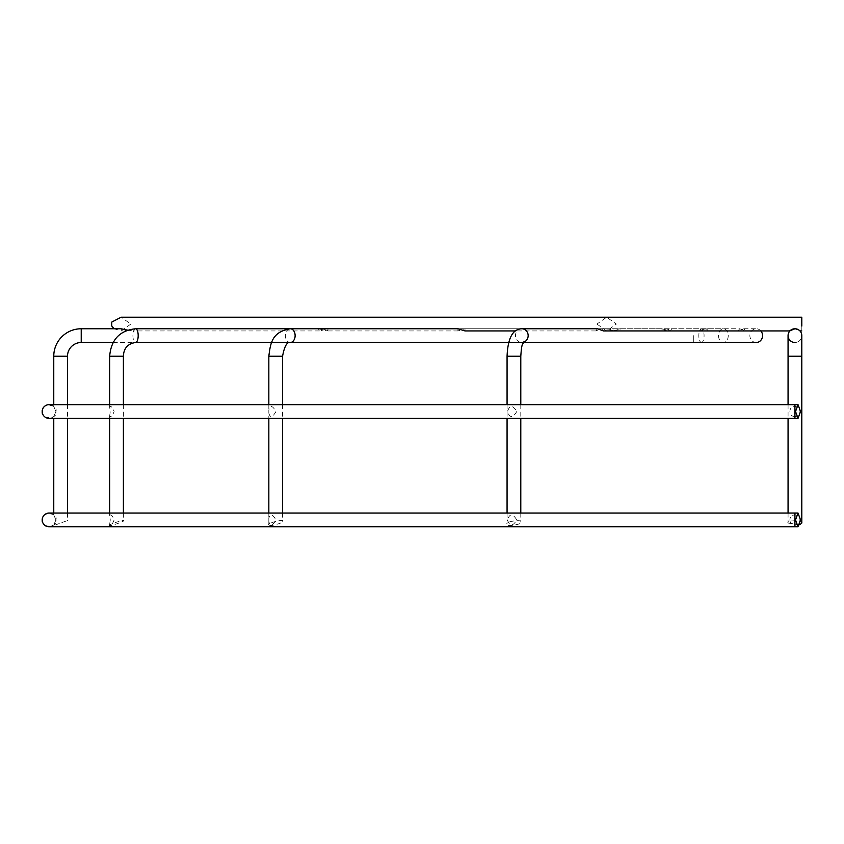 <?xml version="1.0" encoding="UTF-8"?>
<svg xmlns="http://www.w3.org/2000/svg" width="844" height="844" viewBox="0 0 844 844"><rect width="100%" height="100%" fill="white"/><g stroke="black" fill="none" stroke-linecap="round" stroke-linejoin="round"><path stroke-width="0.63" stroke-dasharray="4.22 3.17" d="M49.068 418.381A6.868 6.868 0 0 0 53.763 416.525L53.763 418.381M55.947 411.524L53.763 416.525L55.936 411.524C58.373 419.668 39.763 419.668 42.2 411.524C39.763 403.369 58.373 403.369 55.936 411.524L53.763 406.513L55.947 411.524M109.657 415.986L110.279 411.524L109.657 407.051C110.954 405.658 112.442 407.146 114.119 411.524C112.442 415.892 110.954 417.379 109.657 415.986L109.657 418.381M268.835 413.054L268.835 409.984C270.143 404.93 272.517 405.436 275.946 411.524C272.517 417.601 270.154 418.118 268.835 413.054L268.835 418.381M516.781 411.524C512.772 418.139 509.681 418.139 507.497 411.524C509.681 404.909 512.772 404.909 516.781 411.524M794.932 416.525C791.693 416.43 790.016 414.763 789.91 411.524C790.016 408.285 791.683 406.618 794.932 406.513C798.171 406.618 799.838 408.285 799.943 411.524C799.838 414.752 798.171 416.419 794.932 416.525L794.932 418.381M49.068 526.793A6.868 6.868 0 0 0 53.763 524.936L53.763 525.527L67.499 520.526L53.763 525.527M55.947 519.936L53.763 524.936L55.936 519.936C58.373 528.08 39.763 528.08 42.2 519.936C39.763 511.781 58.373 511.781 55.936 519.936L53.763 514.924L55.947 519.936M110.279 519.936L109.657 524.398C110.954 525.791 112.442 524.303 114.119 519.936C112.442 515.557 110.954 514.07 109.657 515.462L110.279 519.936M268.846 519.936L268.835 521.465C270.143 526.529 272.517 526.012 275.946 519.936C272.517 513.848 270.154 513.342 268.835 518.395L268.846 519.936M507.497 519.936C509.681 526.55 512.772 526.55 516.781 519.936C512.772 513.321 509.681 513.321 507.497 519.936M789.91 519.936C790.016 523.164 791.683 524.831 794.932 524.936C798.171 524.831 799.838 523.164 799.943 519.936C799.838 516.697 798.171 515.03 794.932 514.924C791.693 515.019 790.016 516.686 789.91 519.936M318.336 328.759L327.187 330.932L328.369 328.759L319.507 330.932L318.336 328.759L290.273 328.759A6.868 4.853 -90 0 0 285.409 335.627A6.868 4.853 -90 0 0 290.273 342.495L701.448 342.495A6.868 2.627 -90 0 0 704.075 335.627A6.868 2.627 -90 0 0 701.448 328.759A6.868 2.627 -90 0 0 698.821 335.627A6.868 2.627 -90 0 0 701.448 342.495M603.428 330.932L601.677 328.759L595.759 330.932L597.52 328.759M794.932 328.759C803.182 332.209 799.838 330.004 794.953 328.759C803.182 332.209 799.838 330.004 794.953 328.759L791.493 329.688M793.413 328.928L790.079 330.774L793.413 328.928M465.012 330.932L465.012 328.759L457.923 330.932L457.923 328.759M127.518 330.12L133.014 330.932L135.093 328.759L122.992 330.932L120.924 328.759M114.056 328.759L121.146 330.932L130.852 324.064L121.146 317.207M801.8 322.018L801.8 324.064C801.8 315.92 801.8 315.92 801.8 324.064C801.8 315.92 801.8 315.92 801.8 324.064C801.8 332.219 801.8 332.219 801.8 324.064C801.8 332.219 801.8 332.219 801.8 324.064L801.8 326.122M661.633 328.759L670.484 330.932L671.666 328.759L662.814 330.932L661.633 328.759L328.358 328.759M739.724 328.759L745.632 330.932L743.87 328.759L737.962 330.932L739.724 328.759L601.666 328.759M795.164 328.77L798.983 330.078M799.584 330.574L801.8 330.932M798.867 330.004L797.084 329.107M700.678 328.759L707.768 330.932L707.768 328.759L700.678 330.932L700.678 328.759L465.012 328.759M606.425 328.759L618.525 330.932L620.593 328.759L608.503 330.932L606.425 328.759L135.093 328.759M596.93 324.064L606.646 330.932L616.352 324.064L606.646 317.207L596.93 324.064M507.065 404.656L507.065 418.381M507.065 513.068L507.065 523.987C504.617 521.581 523.238 518.997 520.79 522.077C523.238 524.472 504.617 527.067 507.065 523.987M520.79 404.656L520.79 418.381M520.79 513.068L520.79 522.077M268.835 404.656L268.835 409.984M268.835 513.068L268.835 518.395M268.835 521.465L268.835 524.799C266.398 523.322 285.008 518.532 282.571 521.265C285.008 522.731 266.398 527.521 268.835 524.799M282.571 404.656L282.571 418.381M282.571 513.068L282.571 521.265M109.657 404.656L109.657 407.051M109.657 513.068L109.657 515.462M109.657 524.398L109.657 525.337C107.22 525.021 125.83 518.765 123.393 520.716C125.83 521.033 107.22 527.289 109.657 525.337M123.393 404.656L123.393 418.381M123.393 513.068L123.393 520.716M53.763 404.656L53.763 406.513A6.868 6.868 0 0 0 49.068 404.656A6.868 6.868 0 0 1 53.763 406.513M53.763 513.068L53.763 514.924A6.868 6.868 0 0 0 49.068 513.068A6.868 6.868 0 0 1 53.763 514.924M67.499 404.656L67.499 418.381M67.499 513.068L67.499 520.526M788.064 404.656L788.064 418.381M788.064 513.068L788.064 523.027C785.627 520.062 804.237 520.062 801.8 523.027M799.795 524.789L788.064 523.027M788.064 335.627A6.868 6.868 0 0 0 794.932 342.495A6.868 6.868 0 0 0 801.8 335.627A6.868 6.868 0 0 0 794.932 328.759A6.868 6.868 0 0 0 788.064 335.627M794.932 342.495A6.868 6.868 0 0 0 801.8 335.627M760.845 330.932A6.868 6.341 -90 0 0 756.213 328.759A6.868 6.341 -90 0 0 749.873 335.627A6.868 6.341 -90 0 0 756.213 342.495M718.529 335.627A6.868 4.853 -90 0 0 723.382 342.495A6.868 4.853 -90 0 0 728.245 335.627A6.868 4.853 -90 0 0 723.382 328.759A6.868 4.853 -90 0 0 718.529 335.627M693.747 335.627L693.747 342.495L693.747 335.627M111.872 322.018L111.872 326.122M788.064 356.231L801.8 356.231M521.814 328.759A6.868 6.341 -90 0 0 515.462 335.627A6.868 6.341 -90 0 0 521.814 342.495A6.868 6.341 -90 0 0 523.565 342.231M507.065 356.231L520.79 356.231M268.835 356.231L282.571 356.231M135.557 328.759A6.868 2.627 -90 0 0 132.93 335.627A6.868 2.627 -90 0 0 135.557 342.495M109.657 356.231L123.393 356.231M794.932 526.793L794.932 524.936M53.763 356.231L67.499 356.231M81.224 328.759L81.224 342.495M794.932 514.924L794.932 513.068M794.932 406.513L794.932 404.656M595.759 330.932L515.515 330.932M457.923 330.932L327.187 330.932M319.507 330.932L133.014 330.932M122.992 330.932L121.146 330.932M789.921 330.932L745.632 330.932M737.962 330.932L707.768 330.932M700.678 330.932L670.484 330.932M662.814 330.932L618.525 330.932M608.503 330.932L606.646 330.932M523.85 341.841L521.814 342.495L523.396 342.495M512.709 342.495L723.382 342.495M113.128 342.495L693.747 342.495M620.593 328.759L693.747 328.759M671.655 328.759L701.448 328.759M707.768 328.759L723.382 328.759M743.87 328.759L756.213 328.759M801.8 317.207L606.646 317.207"/><path stroke-width="1.27" d="M42.2 411.524A6.868 6.868 0 0 0 49.068 418.381L794.932 418.381L794.932 404.656L49.068 404.656A6.868 6.868 0 0 0 42.2 411.524A6.868 6.868 0 0 1 49.068 404.656M795.164 328.77L794.953 328.759C786.703 332.188 789.995 330.015 794.932 328.759A6.868 6.868 0 0 0 788.064 335.627A6.868 6.868 0 0 0 794.932 342.495M42.2 519.936A6.868 6.868 0 0 0 49.068 526.793L794.932 526.793L794.932 513.068L49.068 513.068A6.868 6.868 0 0 0 42.2 519.936A6.868 6.868 0 0 1 49.068 513.068M81.224 328.759L81.224 342.495A13.736 13.736 0 0 0 67.499 356.231L53.763 356.231A27.462 27.462 0 0 1 81.224 328.759L120.924 328.759L127.518 330.12M523.565 342.231A6.868 6.341 -90 0 0 528.154 335.627A6.868 6.341 -90 0 0 521.814 328.759L597.52 328.759L603.428 330.932L789.921 330.932L791.493 329.688M799.795 524.789L801.8 523.027L801.8 335.627A6.868 6.868 0 0 0 794.932 328.759L797.084 329.107M123.393 404.656L123.393 356.231C123.72 348.287 127.771 343.708 135.557 342.495L290.273 342.495A6.868 4.853 -90 0 0 295.126 335.627A6.868 4.853 -90 0 0 290.273 328.759L457.923 328.759L465.012 330.932L515.515 330.932M801.578 324.064A6.868 4.853 90 0 0 801.8 326.122L801.8 322.018A6.868 4.853 90 0 0 801.578 324.064M801.8 317.207L801.8 322.018L801.8 317.207L121.146 317.207L111.872 322.018A6.868 4.853 90 0 0 111.651 324.064A6.868 4.853 90 0 0 111.872 326.122L114.056 328.759M798.983 330.078L799.584 330.574M800.534 411.524L798.034 418.381L795.533 411.524L798.034 404.656L800.534 411.524M800.534 519.936L798.034 526.793L795.533 519.936L798.034 513.068L800.534 519.936M520.79 404.656L520.79 356.231L507.065 356.231L507.065 404.656M507.065 418.381L507.065 513.068M520.79 418.381L520.79 513.068M282.571 404.656L282.571 356.231L268.835 356.231L268.835 404.656M268.835 418.381L268.835 513.068M282.571 418.381L282.571 513.068M123.393 356.231L109.657 356.231L109.657 404.656M109.657 418.381L109.657 513.068M123.393 418.381L123.393 513.068M53.763 356.231L53.763 404.656M53.763 418.381L53.763 513.068M67.499 356.231L67.499 404.656M67.499 418.381L67.499 513.068M801.8 356.231L788.064 356.231L788.064 404.656M788.064 418.381L788.064 513.068M523.396 342.495L756.213 342.495A6.868 6.341 -90 0 0 762.554 335.627A6.868 6.341 -90 0 0 760.845 330.932M135.557 342.495A6.868 2.627 -90 0 0 138.184 335.627A6.868 2.627 -90 0 0 135.557 328.759L290.273 328.759C271.578 331.924 270.439 343.856 268.835 356.231M788.064 356.231L788.064 335.627M507.065 356.231C507.814 338.127 512.73 328.981 521.814 328.759M109.657 356.231C111.102 339.636 119.732 330.479 135.557 328.759M801.8 330.932L799.943 330.932M798.034 418.381L794.932 418.381M798.034 526.793L794.932 526.793M282.571 356.231C284.428 346.304 286.992 341.736 290.273 342.495L512.709 342.495M81.224 342.495L113.128 342.495M798.034 513.068L794.932 513.068M520.79 356.231C521.814 341.472 522.742 345.196 523.85 341.841M798.034 404.656L794.932 404.656"/></g></svg>
